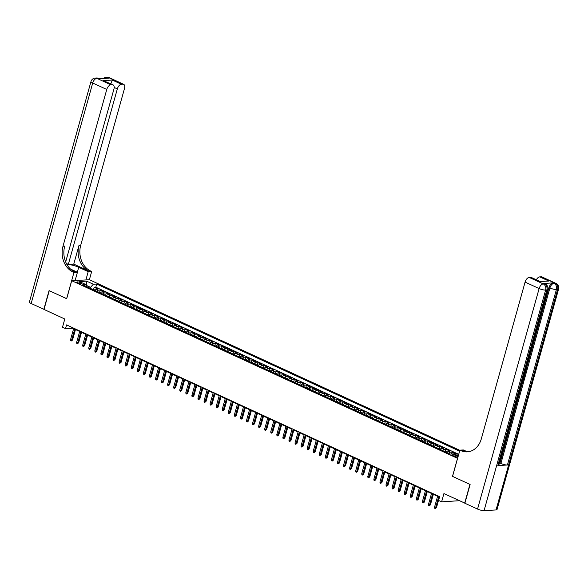 <?xml version="1.0" encoding="UTF-8"?>
<svg xmlns="http://www.w3.org/2000/svg" width="588" height="588" viewBox="0 0 588 588"><rect width="100%" height="100%" fill="white"/><g stroke="black" fill="none" stroke-linecap="round" stroke-linejoin="round"><path stroke-width="0.88" d="M77.763 282.887A2.565 0.595 15.6 0 0 80.306 283.629A2.565 0.595 15.6 0 0 81.769 283.489A2.565 0.595 15.6 0 0 80.828 282.718A2.565 0.595 15.6 0 0 78.292 281.968A2.565 0.595 15.6 0 0 76.83 282.115A2.565 0.595 15.6 0 0 77.763 282.887M459.831 450.32L89.435 279.756L71.714 280.711L457.589 458.368M459.39 500.711L441.617 501.836L438.582 500.439L439.633 496.691L66.569 324.899L65.518 328.648L72.706 328.266L73.618 328.685M71.714 280.711L66.687 298.719L49.252 290.685L44.012 309.435L64.79 319.005L62.49 327.251L65.518 328.648M464.902 503.144L443.918 493.589L441.617 501.836M452.562 476.368L469.93 484.402L464.696 503.159M458.508 455.053L458.148 454.884L457.876 455.854M453.671 453.914A3.205 1.764 -65.3 0 1 453.973 453.863L455.722 453.767L452.084 452.091L451.547 454.017M446.167 452.187A3.205 1.764 114.7 0 1 447.909 451.07L449.658 450.974L446.013 449.298L445.322 451.797M440.103 449.394A3.205 1.764 114.7 0 1 441.838 448.276L443.587 448.181L439.949 446.505L439.251 449.004M434.04 446.601A3.205 1.764 114.7 0 1 435.774 445.483L437.523 445.388L433.885 443.712L433.187 446.211M427.968 443.808A3.205 1.764 114.7 0 1 429.71 442.69L431.46 442.595L427.821 440.919L427.123 443.418M421.905 441.015A3.205 1.764 114.7 0 1 423.647 439.897L425.389 439.802L421.75 438.126L421.052 440.618M415.841 438.222A3.205 1.764 114.7 0 1 417.576 437.105L419.325 437.009L415.687 435.333L414.988 437.825M409.77 435.429A3.205 1.764 114.7 0 1 411.512 434.311L413.261 434.216L409.623 432.54L408.925 435.032M403.706 432.636A3.205 1.764 114.7 0 1 405.448 431.519L407.19 431.423L403.552 429.747L402.861 432.239M397.642 429.843A3.205 1.764 114.7 0 1 399.377 428.725L401.126 428.63L397.488 426.954L396.79 429.446M391.579 427.042A3.205 1.764 114.7 0 1 393.313 425.933L395.062 425.837L391.424 424.161L390.726 426.653M385.507 424.249A3.205 1.764 114.7 0 1 387.249 423.139L388.999 423.044L385.353 421.368L384.662 423.86M379.444 421.456A3.205 1.764 114.7 0 1 381.178 420.346L382.928 420.251L379.289 418.575L378.591 421.067M373.38 418.663A3.205 1.764 114.7 0 1 375.115 417.553L376.864 417.458L373.226 415.782L372.527 418.274M367.309 415.87A3.205 1.764 114.7 0 1 369.051 414.76L370.8 414.665L367.155 412.989L366.464 415.481M361.245 413.077A3.205 1.764 114.7 0 1 362.98 411.967L364.729 411.872L361.091 410.196L360.393 412.688M355.181 410.284A3.205 1.764 114.7 0 1 356.916 409.167L358.665 409.079L355.027 407.403L354.329 409.895M349.11 407.491A3.205 1.764 114.7 0 1 350.852 406.374L352.602 406.286L348.956 404.61L348.265 407.102M343.047 404.698A3.205 1.764 114.7 0 1 344.781 403.581L346.53 403.493L342.892 401.817L342.194 404.309M336.983 401.905A3.205 1.764 114.7 0 1 338.717 400.788L340.467 400.7L336.828 399.017L336.13 401.516M330.912 399.112A3.205 1.764 114.7 0 1 332.654 397.995L334.403 397.9L330.765 396.224L330.066 398.723M324.848 396.319A3.205 1.764 114.7 0 1 326.59 395.202L328.332 395.107L324.694 393.431L323.995 395.93M318.784 393.526A3.205 1.764 114.7 0 1 320.519 392.409L322.268 392.314L318.63 390.638L317.932 393.137M312.713 390.733A3.205 1.764 114.7 0 1 314.455 389.616L316.204 389.521L312.566 387.845L311.868 390.344M306.649 387.94A3.205 1.764 114.7 0 1 308.391 386.823L310.133 386.728L306.495 385.052L305.804 387.551M300.586 385.147A3.205 1.764 114.7 0 1 302.32 384.03L304.07 383.935L300.431 382.259L299.733 384.75M294.514 382.354A3.205 1.764 114.7 0 1 296.256 381.237L298.006 381.142L294.368 379.466L293.669 381.957M288.451 379.561A3.205 1.764 114.7 0 1 290.193 378.444L291.942 378.349L288.296 376.673L287.606 379.164M282.387 376.768A3.205 1.764 114.7 0 1 284.122 375.651L285.871 375.556L282.233 373.88L281.534 376.371M276.323 373.975A3.205 1.764 114.7 0 1 278.058 372.858L279.807 372.763L276.169 371.087L275.471 373.578M270.252 371.175A3.205 1.764 114.7 0 1 271.994 370.065L273.743 369.97L270.098 368.294L269.407 370.785M264.188 368.382A3.205 1.764 114.7 0 1 265.923 367.272L267.672 367.177L264.034 365.501L263.336 367.992M258.125 365.589A3.205 1.764 114.7 0 1 259.859 364.479L261.609 364.384L257.97 362.708L257.272 365.199M252.054 362.796A3.205 1.764 114.7 0 1 253.796 361.686L255.545 361.591L251.899 359.915L251.208 362.406M245.99 360.003A3.205 1.764 114.7 0 1 247.724 358.893L249.474 358.798L245.835 357.122L245.137 359.613M239.926 357.21A3.205 1.764 114.7 0 1 241.661 356.1L243.41 356.005L239.772 354.329L239.073 356.82M233.855 354.417A3.205 1.764 114.7 0 1 235.597 353.3L237.346 353.212L233.701 351.536L233.01 354.027M227.791 351.624A3.205 1.764 114.7 0 1 229.526 350.507L231.275 350.419L227.637 348.743L226.939 351.234M221.727 348.831A3.205 1.764 114.7 0 1 223.462 347.714L225.211 347.626L221.573 345.95L220.875 348.441M215.656 346.038A3.205 1.764 114.7 0 1 217.398 344.921L219.148 344.833L215.509 343.149L214.811 345.648M209.593 343.245A3.205 1.764 114.7 0 1 211.335 342.128L213.076 342.032L209.438 340.356L208.74 342.855M203.529 340.452A3.205 1.764 114.7 0 1 205.263 339.335L207.013 339.239L203.374 337.563L202.676 340.062M197.458 337.659A3.205 1.764 114.7 0 1 199.2 336.542L200.949 336.446L197.311 334.77L196.612 337.269M191.394 334.866A3.205 1.764 114.7 0 1 193.136 333.749L194.878 333.653L191.24 331.977L190.549 334.476M185.33 332.073A3.205 1.764 114.7 0 1 187.065 330.956L188.814 330.86L185.176 329.184L184.478 331.683M179.267 329.28A3.205 1.764 114.7 0 1 181.001 328.163L182.75 328.067L179.112 326.391L178.414 328.883M173.195 326.487A3.205 1.764 114.7 0 1 174.937 325.37L176.687 325.274L173.041 323.598L172.35 326.09M167.132 323.694A3.205 1.764 114.7 0 1 168.866 322.577L170.616 322.481L166.977 320.805L166.279 323.297M161.068 320.901A3.205 1.764 114.7 0 1 162.803 319.784L164.552 319.688L160.914 318.012L160.215 320.504M154.997 318.108A3.205 1.764 114.7 0 1 156.739 316.991L158.488 316.895L154.842 315.219L154.152 317.711M148.933 315.308A3.205 1.764 114.7 0 1 150.668 314.198L152.417 314.102L148.779 312.426L148.08 314.918M142.869 312.515A3.205 1.764 114.7 0 1 144.604 311.405L146.353 311.309L142.715 309.633L142.017 312.125M136.798 309.722A3.205 1.764 114.7 0 1 138.54 308.612L140.289 308.516L136.644 306.84L135.953 309.332M130.734 306.929A3.205 1.764 114.7 0 1 132.469 305.819L134.218 305.723L130.58 304.047L129.882 306.539M124.671 304.136A3.205 1.764 114.7 0 1 126.405 303.026L128.155 302.93L124.516 301.254L123.818 303.746M118.6 301.343A3.205 1.764 114.7 0 1 120.342 300.233L122.091 300.137L118.453 298.461L117.754 300.953M112.536 298.55A3.205 1.764 114.7 0 1 114.278 297.432L116.02 297.344L112.382 295.668L111.683 298.16M106.472 295.757A3.205 1.764 114.7 0 1 108.207 294.639L109.956 294.551L106.318 292.875L105.619 295.367M100.401 292.964A3.205 1.764 114.7 0 1 102.143 291.846L103.892 291.758L100.254 290.082L99.556 292.574M458.103 456.523A2.484 0.581 15.6 0 0 457.545 456.215L456.215 455.604A2.484 0.581 15.6 0 0 453.752 454.877A2.484 0.581 15.6 0 0 452.334 455.016A2.484 0.581 15.6 0 0 453.245 455.766L454.575 456.376A2.484 0.581 15.6 0 0 457.92 457.163M86.811 286.701L86.032 284.621L82.68 284.805L450.283 454.083L453.642 453.899L458.243 456.023M86.032 284.621L79.365 281.549L86.642 281.16L93.316 284.232L96.667 284.048L459.595 451.172M456.097 455.031A3.205 1.764 -65.3 0 1 456.398 454.98L458.148 454.884M458.714 454.326L95.793 287.201L94.183 287.282L93.492 289.781M94.337 290.171A3.205 1.764 114.7 0 1 96.079 289.053L97.821 288.965L94.183 287.282M96.763 291.288A3.205 1.764 -65.3 0 1 98.505 290.171L100.254 290.082M102.834 294.081A3.205 1.764 -65.3 0 1 104.568 292.964L106.318 292.875M108.898 296.874A3.205 1.764 -65.3 0 1 110.632 295.757L112.382 295.668M114.961 299.667A3.205 1.764 -65.3 0 1 116.703 298.557L118.453 298.461M121.025 302.46A3.205 1.764 -65.3 0 1 122.767 301.35L124.516 301.254M127.096 305.253A3.205 1.764 -65.3 0 1 128.831 304.143L130.58 304.047M133.16 308.046A3.205 1.764 -65.3 0 1 134.902 306.936L136.644 306.84M139.224 310.839A3.205 1.764 -65.3 0 1 140.966 309.729L142.715 309.633M145.295 313.632A3.205 1.764 -65.3 0 1 147.029 312.522L148.779 312.426M151.359 316.425A3.205 1.764 -65.3 0 1 153.101 315.315L154.842 315.219M157.422 319.225A3.205 1.764 -65.3 0 1 159.164 318.108L160.914 318.012M163.493 322.018A3.205 1.764 -65.3 0 1 165.228 320.901L166.977 320.805M169.557 324.811A3.205 1.764 -65.3 0 1 171.292 323.694L173.041 323.598M175.621 327.604A3.205 1.764 -65.3 0 1 177.363 326.487L179.112 326.391M181.692 330.397A3.205 1.764 -65.3 0 1 183.427 329.28L185.176 329.184M187.756 333.19A3.205 1.764 -65.3 0 1 189.49 332.073L191.24 331.977M193.819 335.983A3.205 1.764 -65.3 0 1 195.561 334.866L197.311 334.77M199.891 338.776A3.205 1.764 -65.3 0 1 201.625 337.659L203.374 337.563M205.954 341.569A3.205 1.764 -65.3 0 1 207.689 340.452L209.438 340.356M212.018 344.362A3.205 1.764 -65.3 0 1 213.76 343.245L215.509 343.149M218.089 347.155A3.205 1.764 -65.3 0 1 219.824 346.038L221.573 345.95M224.153 349.948A3.205 1.764 -65.3 0 1 225.888 348.831L227.637 348.743M230.217 352.741A3.205 1.764 -65.3 0 1 231.959 351.624L233.701 351.536M236.28 355.534A3.205 1.764 -65.3 0 1 238.022 354.424L239.772 354.329M242.352 358.327A3.205 1.764 -65.3 0 1 244.086 357.217L245.835 357.122M248.415 361.12A3.205 1.764 -65.3 0 1 250.157 360.01L251.899 359.915M254.479 363.913A3.205 1.764 -65.3 0 1 256.221 362.803L257.97 362.708M260.55 366.706A3.205 1.764 -65.3 0 1 262.285 365.596L264.034 365.501M266.614 369.499A3.205 1.764 -65.3 0 1 268.356 368.389L270.098 368.294M272.678 372.292A3.205 1.764 -65.3 0 1 274.42 371.182L276.169 371.087M278.749 375.093A3.205 1.764 -65.3 0 1 280.483 373.975L282.233 373.88M284.812 377.886A3.205 1.764 -65.3 0 1 286.547 376.768L288.296 376.673M290.876 380.679A3.205 1.764 -65.3 0 1 292.618 379.561L294.368 379.466M296.947 383.472A3.205 1.764 -65.3 0 1 298.682 382.354L300.431 382.259M303.011 386.265A3.205 1.764 -65.3 0 1 304.746 385.147L306.495 385.052M309.075 389.058A3.205 1.764 -65.3 0 1 310.817 387.94L312.566 387.845M315.146 391.851A3.205 1.764 -65.3 0 1 316.881 390.733L318.63 390.638M321.21 394.644A3.205 1.764 -65.3 0 1 322.944 393.526L324.694 393.431M327.273 397.437A3.205 1.764 -65.3 0 1 329.015 396.319L330.765 396.224M333.337 400.23A3.205 1.764 -65.3 0 1 335.079 399.112L336.828 399.017M339.408 403.023A3.205 1.764 -65.3 0 1 341.143 401.905L342.892 401.817M345.472 405.816A3.205 1.764 -65.3 0 1 347.214 404.698L348.956 404.61M351.536 408.609A3.205 1.764 -65.3 0 1 353.278 407.491L355.027 407.403M357.607 411.402A3.205 1.764 -65.3 0 1 359.341 410.292L361.091 410.196M363.671 414.195A3.205 1.764 -65.3 0 1 365.413 413.085L367.155 412.989M369.734 416.988A3.205 1.764 -65.3 0 1 371.476 415.878L373.226 415.782M375.805 419.781A3.205 1.764 -65.3 0 1 377.54 418.671L379.289 418.575M381.869 422.574A3.205 1.764 -65.3 0 1 383.604 421.464L385.353 421.368M387.933 425.367A3.205 1.764 -65.3 0 1 389.675 424.257L391.424 424.161M394.004 428.16A3.205 1.764 -65.3 0 1 395.739 427.05L397.488 426.954M400.068 430.96A3.205 1.764 -65.3 0 1 401.802 429.843L403.552 429.747M406.132 433.753A3.205 1.764 -65.3 0 1 407.874 432.636L409.623 432.54M412.203 436.546A3.205 1.764 -65.3 0 1 413.937 435.429L415.687 435.333M418.266 439.339A3.205 1.764 -65.3 0 1 420.001 438.222L421.75 438.126M424.33 442.132A3.205 1.764 -65.3 0 1 426.072 441.015L427.821 440.919M430.401 444.925A3.205 1.764 -65.3 0 1 432.136 443.808L433.885 443.712M436.465 447.718A3.205 1.764 -65.3 0 1 438.2 446.601L439.949 446.505M442.529 450.511A3.205 1.764 -65.3 0 1 444.271 449.394L446.013 449.298M448.593 453.304A3.205 1.764 -65.3 0 1 450.335 452.187L452.084 452.091M452.488 476.376L457.515 458.375M75.462 329.53L79.681 331.478M81.526 332.323L85.745 334.271M87.59 335.116L91.816 337.064M93.654 337.909L97.88 339.857M99.725 340.702L103.944 342.65M105.789 343.495L110.007 345.443M111.852 346.288L116.079 348.236M117.923 349.081L122.142 351.029M123.987 351.874L128.206 353.822M130.051 354.674L134.277 356.615M136.122 357.467L140.341 359.408M142.186 360.26L146.405 362.201M148.249 363.053L152.476 364.994M154.321 365.846L158.539 367.787M160.384 368.639L164.603 370.58M166.448 371.432L170.674 373.373M172.519 374.225L176.738 376.166M178.583 377.018L182.802 378.959M184.647 379.811L188.873 381.752M190.71 382.604L194.937 384.552M196.782 385.397L201 387.345M202.845 388.19L207.072 390.138M208.909 390.983L213.135 392.931M214.98 393.776L219.199 395.724M221.044 396.569L225.263 398.517M227.108 399.362L231.334 401.31M233.179 402.155L237.398 404.103M239.243 404.948L243.461 406.896M245.306 407.741L249.532 409.689M251.377 410.542L255.596 412.482M257.441 413.335L261.66 415.275M263.505 416.128L267.731 418.068M269.576 418.921L273.795 420.861M275.64 421.714L279.859 423.654M281.703 424.507L285.93 426.447M287.775 427.3L291.993 429.24M293.838 430.093L298.057 432.033M299.902 432.886L304.128 434.826M305.966 435.679L310.192 437.619M312.037 438.472L316.256 440.419M318.101 441.265L322.32 443.212M324.164 444.058L328.391 446.005M330.236 446.851L334.454 448.798M336.299 449.644L340.518 451.591M342.363 452.437L346.589 454.384M348.434 455.23L352.653 457.177M354.498 458.023L358.717 459.97M360.562 460.816L364.788 462.763M366.633 463.609L370.852 465.556M372.696 466.409L376.915 468.349M378.76 469.202L382.986 471.142M384.831 471.995L389.05 473.935M390.895 474.788L395.114 476.728M396.959 477.581L401.185 479.521M403.023 480.374L407.249 482.314M409.094 483.167L413.313 485.107M415.157 485.96L419.384 487.9M421.221 488.753L425.447 490.693M427.292 491.546L431.511 493.486M433.356 494.339L437.575 496.287M90.287 288.304L90.559 287.334L86.318 285.378L86.642 281.16M72.838 327.788L72.706 328.266M95.793 287.201L96.667 284.048M93.316 284.232L90.559 287.334M438.802 496.309L435.62 507.701L436.487 507.657L435.296 508.554L435.62 507.701L434.532 507.201L437.715 495.809M436.487 507.657L439.552 496.654M435.296 508.554L434.694 508.275L434.532 507.201M524.614 372.763L525.18 373.115L524.996 373.792L524.408 373.498M525.562 369.36L526.187 369.499L526.003 370.175L525.216 370.602M523.063 378.319L523.665 378.54L522.747 381.825L522.07 381.862M497.83 465.534L546.833 290.024A4.807 1.117 15.6 0 0 547.825 289.634L498.822 465.145A4.807 1.117 -164.4 0 1 497.83 465.534L507.415 465.012A4.807 1.117 -164.4 0 1 500.895 463.491L499.991 463.072L522.673 381.832M523.599 378.51L523.827 377.68M524.525 375.195L524.922 373.762M525.113 373.079L525.915 370.219M526.12 369.47L526.495 368.125M527.002 366.324L548.994 287.561A4.807 2.653 -65.3 0 1 553.124 282.909L543.54 283.423A4.807 2.653 -65.3 0 1 544.297 283.563L545.201 283.982A4.807 2.653 114.7 0 0 544.451 283.842L543.54 283.423M499.991 463.072L499.388 463.109M470.113 484.49L452.554 476.398L459.882 450.151L460.911 450.621A20.021 16.03 -93.1 0 0 467.225 451.863A20.021 16.03 -93.1 0 0 481.315 438.854L525.084 282.1A4.807 2.653 -65.3 0 1 529.207 277.44L543.253 283.908L544.451 283.842A4.807 3.844 -93.1 0 1 546.833 290.024L545.635 290.082L484.071 510.597A4.807 1.117 -164.4 0 1 477.552 509.076L464.88 503.24L470.113 484.49M459.882 450.151L463.351 449.96L467.232 451.746M539.725 281.556L548.869 281.064L539.725 281.556L530.626 277.367L529.207 277.44M530.626 277.367A4.807 2.653 -65.3 0 1 531.376 277.499L539.762 281.365M496.044 509.95L557.615 289.443A4.807 1.117 15.6 0 0 558.6 289.053L497.029 509.568A4.807 1.117 -164.4 0 1 496.044 509.95L484.071 510.597M536.344 279.792A4.807 2.653 -65.3 0 1 539.769 276.875L548.869 281.064M553.124 282.909L555.226 283.262L541.188 276.794L539.769 276.875M541.188 276.794A4.807 2.653 -65.3 0 1 541.938 276.933L555.983 283.401A4.807 2.653 114.7 0 0 555.226 283.262A4.807 3.844 -93.1 0 1 557.615 289.443L556.417 289.502L507.415 465.012M460.911 450.621L462.638 450.533A20.021 16.03 -93.1 0 0 468.085 451.79M522.247 381.23L523.033 378.422M523.489 374.064L524.356 376.063L523.908 377.672L523.232 377.709M523.408 377.077L524.011 374.923M525.4 369.955L526.187 369.499M524.996 373.792L524.437 373.409M525.841 368.375L526.201 367.088M526.532 367.243L526.164 366.015M526.436 365.376L526.877 367.162L525.65 369.043M44.041 309.339L31.157 303.511L92.72 83.004A4.807 1.117 15.6 0 1 90.971 81.556A4.807 4.807 0 0 1 95.337 78.05A4.807 3.844 86.9 0 1 96.851 78.344L110.897 84.812A4.807 2.653 114.7 0 0 106.766 89.464L92.72 83.004A4.807 2.653 -65.3 0 1 96.851 78.344L98.96 78.696L108.537 78.182L107.633 77.763L108.824 77.697A4.807 2.653 -65.3 0 1 109.581 77.837L123.627 84.305A4.807 2.653 114.7 0 0 122.87 84.165L108.824 77.697A4.807 3.844 -93.1 0 0 107.31 77.403A4.807 4.807 0 0 1 109.581 77.837M43.835 309.354L49.069 290.597L66.701 298.682M85.892 279.947L88.207 271.663L78.711 267.297A9.011 2.102 15.6 0 0 66.878 264.431M88.207 271.663L91.684 271.48L90.648 271.002A20.021 16.03 86.9 0 1 80.718 245.269L124.487 88.509A4.807 2.653 114.7 0 0 123.627 84.305M73.757 264.115L88.928 271.097A20.021 16.03 86.9 0 1 78.998 245.365L73.757 264.115L68.326 264.409L66.385 263.512M66.628 298.689L73.956 272.435L72.927 271.957A20.021 16.03 86.9 0 1 62.997 246.225L106.766 89.464M73.956 272.435L77.432 272.251L70.501 269.054M65.665 261.939L113.925 89.082A4.807 2.653 114.7 0 0 113.065 84.87L103.209 80.549L112.359 80.049L121.459 84.246L122.87 84.165M121.459 84.246A4.807 2.653 114.7 0 0 117.328 88.898L114.19 87.45M68.326 264.409L117.328 88.898M31.157 303.511A4.807 1.117 -164.4 0 1 29.4 302.063L90.971 81.556M75.117 280.527L77.432 272.251M89.369 279.763L91.684 271.48M113.065 84.87A4.807 2.653 114.7 0 0 112.308 84.738L103.209 80.549M110.897 84.812L112.308 84.738M110.75 83.805A4.807 2.653 -65.3 0 1 111.058 83.275L109.75 83.349M72.927 271.957L74.654 271.869A20.021 16.03 86.9 0 1 64.724 246.137L62.997 246.225M112.359 80.049L111.058 83.275M432.739 493.516L429.556 504.908L430.416 504.864L429.233 505.761L429.556 504.908L428.461 504.408L431.643 493.016M430.416 504.864L433.488 493.861M429.233 505.761L428.63 505.482L428.461 504.408M426.668 490.723L423.492 502.115L424.352 502.071L423.169 502.968L423.492 502.115L422.397 501.615L425.58 490.223M424.352 502.071L427.425 491.068M423.169 502.968L422.559 502.689L422.397 501.615M420.604 487.93L417.421 499.322L418.288 499.278L417.098 500.175L417.421 499.322L416.333 498.822L419.516 487.43M418.288 499.278L421.353 488.275M417.098 500.175L416.495 499.896L416.333 498.822M414.54 485.137L411.357 496.529L412.217 496.485L411.034 497.382L411.357 496.529L410.27 496.029L413.445 484.637M412.217 496.485L415.29 485.482M411.034 497.382L410.431 497.103L410.27 496.029M408.469 482.344L405.294 493.736L406.154 493.692L404.97 494.589L405.294 493.736L404.199 493.229L407.381 481.844M406.154 493.692L409.226 482.689M404.97 494.589L404.36 494.31L404.199 493.229M402.405 479.551L399.223 490.943L400.09 490.899L398.899 491.796L399.223 490.943L398.135 490.436L401.317 479.051M400.09 490.899L403.162 479.896M398.899 491.796L398.296 491.517L398.135 490.436M396.341 476.758L393.159 488.15L394.019 488.099L392.835 489.003L393.159 488.15L392.071 487.643L395.246 476.258M394.019 488.099L397.091 477.103M392.835 489.003L392.233 488.724L392.071 487.643M390.278 473.965L387.095 485.357L387.955 485.306L386.772 486.21L387.095 485.357L386 484.85L389.183 473.458M387.955 485.306L391.027 474.31M386.772 486.21L386.162 485.931L386 484.85M384.207 471.172L381.031 482.564L381.891 482.513L380.708 483.417L381.031 482.564L379.936 482.057L383.119 470.665M381.891 482.513L384.964 471.517M380.708 483.417L380.098 483.138L379.936 482.057M378.143 468.379L374.96 479.771L375.82 479.72L374.637 480.624L374.96 479.771L373.872 479.264L377.048 467.872M375.82 479.72L378.892 468.724M374.637 480.624L374.034 480.345L373.872 479.264M372.079 465.586L368.897 476.978L369.756 476.927L368.573 477.831L368.897 476.978L367.801 476.471L370.984 465.079M369.756 476.927L372.829 465.931M368.573 477.831L367.963 477.552L367.801 476.471M366.008 462.793L362.833 474.185L363.693 474.134L362.509 475.038L362.833 474.185L361.738 473.678L364.92 462.286M363.693 474.134L366.765 463.138M362.509 475.038L361.899 474.759L361.738 473.678M359.944 460L356.762 471.385L357.629 471.341L356.438 472.245L356.762 471.385L355.674 470.885L358.849 459.493M357.629 471.341L360.694 460.345M356.438 472.245L355.836 471.966L355.674 470.885M353.88 457.207L350.698 468.592L351.558 468.548L350.375 469.452L350.698 468.592L349.603 468.092L352.785 456.7M351.558 468.548L354.63 457.552M350.375 469.452L349.764 469.165L349.603 468.092M347.809 454.414L344.634 465.799L345.494 465.755L344.311 466.651L344.634 465.799L343.539 465.299L346.722 453.907M345.494 465.755L348.566 454.759M344.311 466.651L343.701 466.372L343.539 465.299M341.746 451.621L338.563 463.006L339.43 462.962L338.24 463.858L338.563 463.006L337.475 462.506L340.65 451.114M339.43 462.962L342.495 451.966M338.24 463.858L337.637 463.579L337.475 462.506M335.682 448.82L332.499 460.213L333.359 460.169L332.176 461.065L332.499 460.213L331.404 459.713L334.587 448.321M333.359 460.169L336.432 449.173M332.176 461.065L331.566 460.786L331.404 459.713M329.611 446.027L326.436 457.42L327.296 457.376L326.112 458.272L326.436 457.42L325.34 456.92L328.523 445.528M327.296 457.376L330.368 446.38M326.112 458.272L325.502 457.993L325.34 456.92M323.547 443.234L320.364 454.627L321.232 454.583L320.041 455.48L320.364 454.627L319.277 454.127L322.459 442.735M321.232 454.583L324.297 443.58M320.041 455.48L319.438 455.2L319.277 454.127M317.483 440.441L314.301 451.834L315.161 451.79L313.977 452.686L314.301 451.834L313.206 451.334L316.388 439.942M315.161 451.79L318.233 440.787M313.977 452.686L313.375 452.407L313.206 451.334M311.412 437.648L308.237 449.041L309.097 448.997L307.914 449.894L308.237 449.041L307.142 448.541L310.324 437.149M309.097 448.997L312.169 437.994M307.914 449.894L307.303 449.614L307.142 448.541M305.348 434.855L302.166 446.248L303.033 446.204L301.842 447.1L302.166 446.248L301.078 445.748L304.261 434.356M303.033 446.204L306.105 435.201M301.842 447.1L301.24 446.821L301.078 445.748M299.285 432.062L296.102 443.455L296.962 443.411L295.779 444.308L296.102 443.455L295.014 442.955L298.19 431.563M296.962 443.411L300.034 432.408M295.779 444.308L295.176 444.028L295.014 442.955M293.221 429.269L290.038 440.662L290.898 440.618L289.715 441.514L290.038 440.662L288.943 440.162L292.126 428.77M290.898 440.618L293.971 429.615M289.715 441.514L289.105 441.235L288.943 440.162M287.15 426.476L283.967 437.869L284.835 437.825L283.644 438.721L283.967 437.869L282.879 437.362L286.062 425.977M284.835 437.825L287.907 426.822M283.644 438.721L283.041 438.442L282.879 437.362M281.086 423.683L277.904 435.076L278.763 435.032L277.58 435.928L277.904 435.076L276.816 434.569L279.991 423.184M278.763 435.032L281.836 424.029M277.58 435.928L276.977 435.649L276.816 434.569M275.022 420.89L271.84 432.283L272.7 432.231L271.516 433.135L271.84 432.283L270.745 431.776L273.927 420.391M272.7 432.231L275.772 421.236M271.516 433.135L270.906 432.856L270.745 431.776M268.951 418.097L265.776 429.49L266.636 429.438L265.453 430.342L265.776 429.49L264.681 428.983L267.863 417.59M266.636 429.438L269.708 418.443M265.453 430.342L264.843 430.063L264.681 428.983M262.887 415.304L259.705 426.697L260.572 426.645L259.381 427.55L259.705 426.697L258.617 426.19L261.792 414.797M260.572 426.645L263.637 415.65M259.381 427.55L258.779 427.27L258.617 426.19M256.824 412.511L253.641 423.904L254.501 423.852L253.318 424.756L253.641 423.904L252.546 423.397L255.729 412.004M254.501 423.852L257.573 412.857M253.318 424.756L252.708 424.477L252.546 423.397M250.753 409.718L247.577 421.111L248.437 421.059L247.254 421.964L247.577 421.111L246.482 420.604L249.665 409.211M248.437 421.059L251.51 410.064M247.254 421.964L246.644 421.684L246.482 420.604M244.689 406.925L241.506 418.318L242.374 418.266L241.183 419.17L241.506 418.318L240.419 417.811L243.594 406.418M242.374 418.266L245.439 407.271M241.183 419.17L240.58 418.891L240.419 417.811M238.625 404.132L235.443 415.518L236.303 415.473L235.119 416.377L235.443 415.518L234.347 415.018L237.53 403.625M236.303 415.473L239.375 404.478M235.119 416.377L234.509 416.098L234.347 415.018M232.554 401.339L229.379 412.725L230.239 412.68L229.055 413.577L229.379 412.725L228.284 412.225L231.466 400.832M230.239 412.68L233.311 401.685M229.055 413.577L228.445 413.298L228.284 412.225M226.49 398.546L223.308 409.932L224.175 409.887L222.984 410.784L223.308 409.932L222.22 409.432L225.395 398.039M224.175 409.887L227.24 398.892M222.984 410.784L222.382 410.505L222.22 409.432M220.426 395.746L217.244 407.139L218.104 407.094L216.921 407.991L217.244 407.139L216.149 406.639L219.331 395.246M218.104 407.094L221.176 396.099M216.921 407.991L216.318 407.712L216.149 406.639M214.355 392.953L211.18 404.346L212.04 404.301L210.857 405.198L211.18 404.346L210.085 403.846L213.268 392.453M212.04 404.301L215.112 393.306M210.857 405.198L210.247 404.919L210.085 403.846M208.292 390.16L205.109 401.553L205.976 401.508L204.786 402.405L205.109 401.553L204.021 401.053L207.204 389.66M205.976 401.508L209.041 390.513M204.786 402.405L204.183 402.126L204.021 401.053M202.228 387.367L199.045 398.76L199.905 398.715L198.722 399.612L199.045 398.76L197.958 398.26L201.133 386.867M199.905 398.715L202.978 387.712M198.722 399.612L198.119 399.333L197.958 398.26M196.157 384.574L192.982 395.967L193.842 395.922L192.658 396.819L192.982 395.967L191.886 395.467L195.069 384.074M193.842 395.922L196.914 384.92M192.658 396.819L192.048 396.54L191.886 395.467M190.093 381.781L186.911 393.174L187.778 393.129L186.587 394.026L186.911 393.174L185.823 392.674L189.005 381.281M187.778 393.129L190.85 382.126M186.587 394.026L185.984 393.747L185.823 392.674M184.029 378.988L180.847 390.381L181.707 390.336L180.523 391.233L180.847 390.381L179.759 389.881L182.934 378.488M181.707 390.336L184.779 379.334M180.523 391.233L179.921 390.954L179.759 389.881M177.966 376.195L174.783 387.588L175.643 387.543L174.46 388.44L174.783 387.588L173.688 387.088L176.87 375.695M175.643 387.543L178.715 376.54M174.46 388.44L173.85 388.161L173.688 387.088M171.894 373.402L168.719 384.795L169.579 384.75L168.396 385.647L168.719 384.795L167.624 384.295L170.807 372.902M169.579 384.75L172.651 373.748M168.396 385.647L167.786 385.368L167.624 384.295M165.831 370.609L162.648 382.002L163.508 381.957L162.325 382.854L162.648 382.002L161.56 381.494L164.736 370.109M163.508 381.957L166.58 370.954M162.325 382.854L161.722 382.575L161.56 381.494M159.767 367.816L156.584 379.209L157.444 379.164L156.261 380.061L156.584 379.209L155.489 378.701L158.672 367.316M157.444 379.164L160.517 368.161M156.261 380.061L155.651 379.782L155.489 378.701M153.696 365.023L150.521 376.416L151.381 376.364L150.197 377.268L150.521 376.416L149.425 375.908L152.608 364.523M151.381 376.364L154.453 365.368M150.197 377.268L149.587 376.989L149.425 375.908M147.632 362.23L144.45 373.623L145.317 373.571L144.126 374.475L144.45 373.623L143.362 373.115L146.537 361.723M145.317 373.571L148.382 362.575M144.126 374.475L143.523 374.196L143.362 373.115M141.568 359.437L138.386 370.83L139.246 370.778L138.062 371.682L138.386 370.83L137.291 370.322L140.473 358.93M139.246 370.778L142.318 359.782M138.062 371.682L137.452 371.403L137.291 370.322M135.497 356.644L132.322 368.037L133.182 367.985L131.999 368.889L132.322 368.037L131.227 367.529L134.409 356.137M133.182 367.985L136.254 356.989M131.999 368.889L131.389 368.61L131.227 367.529M129.433 353.851L126.251 365.244L127.118 365.192L125.928 366.096L126.251 365.244L125.163 364.736L128.338 353.344M127.118 365.192L130.183 354.196M125.928 366.096L125.325 365.817L125.163 364.736M123.37 351.058L120.187 362.451L121.047 362.399L119.864 363.303L120.187 362.451L119.092 361.943L122.275 350.551M121.047 362.399L124.119 351.404M119.864 363.303L119.254 363.024L119.092 361.943M117.299 348.265L114.123 359.65L114.983 359.606L113.8 360.51L114.123 359.65L113.028 359.15L116.211 347.758M114.983 359.606L118.056 348.611M113.8 360.51L113.19 360.231L113.028 359.15M111.235 345.472L108.052 356.857L108.92 356.813L107.729 357.71L108.052 356.857L106.965 356.357L110.147 344.965M108.92 356.813L111.985 345.817M107.729 357.71L107.126 357.43L106.965 356.357M105.171 342.679L101.989 354.064L102.849 354.02L101.665 354.917L101.989 354.064L100.893 353.564L104.076 342.172M102.849 354.02L105.921 343.024M101.665 354.917L101.062 354.637L100.893 353.564M99.1 339.879L95.925 351.271L96.785 351.227L95.601 352.124L95.925 351.271L94.83 350.771L98.012 339.379M96.785 351.227L99.857 340.231M95.601 352.124L94.991 351.844L94.83 350.771M93.036 337.086L89.854 348.478L90.721 348.434L89.53 349.331L89.854 348.478L88.766 347.978L91.948 336.586M90.721 348.434L93.793 337.439M89.53 349.331L88.928 349.051L88.766 347.978M86.973 334.293L83.79 345.685L84.65 345.641L83.467 346.538L83.79 345.685L82.702 345.185L85.877 333.793M84.65 345.641L87.722 334.646M83.467 346.538L82.864 346.259L82.702 345.185M80.909 331.5L77.726 342.892L78.586 342.848L77.403 343.745L77.726 342.892L76.631 342.392L79.814 331M78.586 342.848L81.658 331.845M77.403 343.745L76.793 343.466L76.631 342.392M74.838 328.707L71.655 340.099L72.522 340.055L71.332 340.952L71.655 340.099L70.567 339.599L73.75 328.207M72.522 340.055L75.595 329.052M71.332 340.952L70.729 340.673L70.567 339.599M453.973 453.863L456.398 454.98M96.079 289.053L98.505 290.171M102.143 291.846L104.568 292.964M108.207 294.639L110.632 295.757M114.278 297.432L116.703 298.557M120.342 300.233L122.767 301.35M126.405 303.026L128.831 304.143M132.469 305.819L134.902 306.936M138.54 308.612L140.966 309.729M144.604 311.405L147.029 312.522M150.668 314.198L153.101 315.315M156.739 316.991L159.164 318.108M162.803 319.784L165.228 320.901M168.866 322.577L171.292 323.694M174.937 325.37L177.363 326.487M181.001 328.163L183.427 329.28M187.065 330.956L189.49 332.073M193.136 333.749L195.561 334.866M199.2 336.542L201.625 337.659M205.263 339.335L207.689 340.452M211.335 342.128L213.76 343.245M217.398 344.921L219.824 346.038M223.462 347.714L225.888 348.831M229.526 350.507L231.959 351.624M235.597 353.3L238.022 354.424M241.661 356.1L244.086 357.217M247.724 358.893L250.157 360.01M253.796 361.686L256.221 362.803M259.859 364.479L262.285 365.596M265.923 367.272L268.356 368.389M271.994 370.065L274.42 371.182M278.058 372.858L280.483 373.975M284.122 375.651L286.547 376.768M290.193 378.444L292.618 379.561M296.256 381.237L298.682 382.354M302.32 384.03L304.746 385.147M308.391 386.823L310.817 387.94M314.455 389.616L316.881 390.733M320.519 392.409L322.944 393.526M326.59 395.202L329.015 396.319M332.654 397.995L335.079 399.112M338.717 400.788L341.143 401.905M344.781 403.581L347.214 404.698M350.852 406.374L353.278 407.491M356.916 409.167L359.341 410.292M362.98 411.967L365.413 413.085M369.051 414.76L371.476 415.878M375.115 417.553L377.54 418.671M381.178 420.346L383.604 421.464M387.249 423.139L389.675 424.257M393.313 425.933L395.739 427.05M399.377 428.725L401.802 429.843M405.448 431.519L407.874 432.636M411.512 434.311L413.937 435.429M417.576 437.105L420.001 438.222M423.647 439.897L426.072 441.015M429.71 442.69L432.136 443.808M435.774 445.483L438.2 446.601M441.838 448.276L444.271 449.394M447.909 451.07L450.335 452.187M457.288 457.133L457.545 456.215M455.862 456.847L456.215 455.604M477.552 509.076L539.122 288.561L525.084 282.1M500.895 463.491L549.898 287.98L548.994 287.561M539.122 288.561A4.807 1.117 15.6 0 0 545.635 290.082A4.807 3.844 86.9 0 0 543.253 283.908A4.807 2.653 114.7 0 0 539.122 288.561M549.898 287.98A4.807 1.117 15.6 0 0 556.417 289.502A4.807 3.844 86.9 0 0 554.028 283.328A4.807 2.653 114.7 0 0 549.898 287.98M88.928 271.097L90.648 271.002M78.998 245.365L80.718 245.269M106.215 78.307A4.807 2.653 -65.3 0 1 107.633 77.763A4.807 3.844 86.9 0 0 106.112 77.469A4.807 4.807 0 0 0 103.444 78.461M98.806 78.417A4.807 4.807 0 0 0 96.535 77.983A4.807 3.844 -93.1 0 1 98.049 78.278A4.807 2.653 -65.3 0 1 98.806 78.417L99.372 78.674M77.344 272.207L78.711 267.297M547.825 289.634A4.807 4.807 0 0 0 545.201 283.982M558.6 289.053A4.807 4.807 0 0 0 555.983 283.401M106.112 77.469L107.31 77.403M95.337 78.05L96.535 77.983"/></g></svg>
